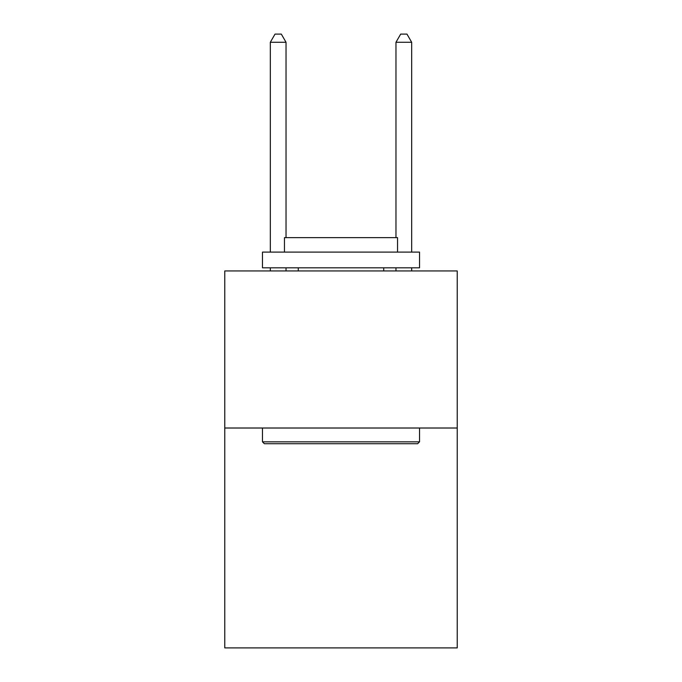 <?xml version="1.0" encoding="UTF-8"?>
<svg xmlns="http://www.w3.org/2000/svg" width="682" height="682" viewBox="0 0 682 682"><rect width="100%" height="100%" fill="white"/><g stroke="black" fill="none" stroke-linecap="round" stroke-linejoin="round"><path stroke-width="1.02" d="M457.23 428.015L457.23 647.9L224.77 647.9L224.77 270.95L457.23 270.95L457.23 428.015L224.77 428.015M264.352 443.718L262.468 441.834L419.532 441.834L417.648 443.718L264.352 443.718M419.532 252.101L419.532 267.813L262.468 267.813L262.468 252.101L419.532 252.101M284.454 252.101L284.454 237.651L397.546 237.651L397.546 252.101M419.532 428.015L419.532 441.834M262.468 428.015L262.468 441.834M383.719 267.813L383.719 270.95M298.281 267.813L298.281 270.95M286.031 237.651L286.031 42.267L270.319 42.267L270.319 252.101M270.319 267.813L270.319 270.95M286.031 267.813L286.031 270.95M270.319 42.267L275.034 34.1L281.316 34.1L286.031 42.267M411.681 270.95L411.681 267.813M411.681 252.101L411.681 42.267L395.969 42.267L395.969 237.651M395.969 270.95L395.969 267.813M395.969 42.267L400.684 34.1L406.966 34.1L411.681 42.267"/></g></svg>
